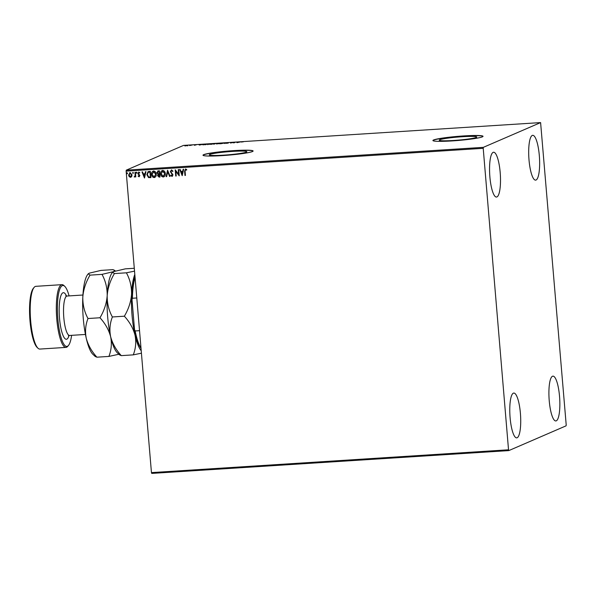 <?xml version="1.0" encoding="UTF-8"?>
<svg xmlns="http://www.w3.org/2000/svg" width="596" height="596" viewBox="0 0 596 596"><rect width="100%" height="100%" fill="white"/><g stroke="black" fill="none" stroke-linecap="round" stroke-linejoin="round"><path stroke-width="0.89" d="M476.249 137.43A18.826 1.542 -4.8 0 0 476.748 137.02A18.826 1.542 -4.8 0 0 460.105 136.879A18.826 1.542 -4.8 0 0 439.736 139.762A18.826 1.542 -4.8 0 0 439.237 140.172A18.826 1.542 -4.8 0 0 455.88 140.313A18.826 1.542 -4.8 0 0 476.249 137.43M246.327 152.122A18.826 1.542 -4.8 0 0 246.826 151.712A18.826 1.542 -4.8 0 0 230.183 151.57A18.826 1.542 -4.8 0 0 209.814 154.453A18.826 1.542 -4.8 0 0 209.315 154.863A18.826 1.542 -4.8 0 0 225.959 154.997A18.826 1.542 -4.8 0 0 246.327 152.122M252.443 151.548A25.144 2.064 -4.8 0 0 253.114 151.004A25.144 2.064 -4.8 0 0 230.875 150.818A25.144 2.064 -4.8 0 0 203.668 154.669A25.144 2.064 -4.8 0 0 202.998 155.213A25.144 2.064 -4.8 0 0 225.236 155.4A25.144 2.064 -4.8 0 0 252.443 151.548M253.099 151.093A25.144 2.064 -4.8 0 0 230.347 151.034A25.144 2.064 -4.8 0 0 203.683 154.841A25.144 2.064 -4.8 0 0 203.027 155.303M482.365 136.856A25.144 2.064 -4.8 0 0 483.036 136.313A25.144 2.064 -4.8 0 0 460.797 136.126A25.144 2.064 -4.8 0 0 433.59 139.978A25.144 2.064 -4.8 0 0 432.92 140.522A25.144 2.064 -4.8 0 0 455.158 140.708A25.144 2.064 -4.8 0 0 482.365 136.856M483.021 136.402A25.144 2.064 -4.8 0 0 460.268 136.35A25.144 2.064 -4.8 0 0 433.605 140.157A25.144 2.064 -4.8 0 0 432.949 140.611M493.16 152.345A22.454 5.297 -93.7 0 1 493.6 152.241A22.454 5.297 -93.7 0 1 500.253 173.361A22.454 5.297 -93.7 0 1 496.9 196.941A22.454 5.297 -93.7 0 1 496.461 197.053A22.454 5.297 -93.7 0 1 489.808 175.924A22.454 5.297 -93.7 0 1 493.16 152.345M552.514 376.247A22.454 5.297 -93.7 0 1 552.954 376.136A22.454 5.297 -93.7 0 1 559.607 397.256A22.454 5.297 -93.7 0 1 556.254 420.843A22.454 5.297 -93.7 0 1 555.815 420.947A22.454 5.297 -93.7 0 1 549.162 399.827A22.454 5.297 -93.7 0 1 552.514 376.247M513.38 393.159A22.454 5.297 -93.7 0 1 513.819 393.055A22.454 5.297 -93.7 0 1 520.472 414.175A22.454 5.297 -93.7 0 1 517.127 437.755A22.454 5.297 -93.7 0 1 516.68 437.866A22.454 5.297 -93.7 0 1 510.027 416.746A22.454 5.297 -93.7 0 1 513.38 393.159M532.288 135.426A22.454 5.297 -93.7 0 1 532.735 135.322A22.454 5.297 -93.7 0 1 539.387 156.443A22.454 5.297 -93.7 0 1 536.035 180.022A22.454 5.297 -93.7 0 1 535.595 180.134A22.454 5.297 -93.7 0 1 528.943 159.013A22.454 5.297 -93.7 0 1 532.288 135.426M566.2 424.859L540.602 122.59L483.349 147.346L483.214 148.322L508.53 449.794L508.813 450.598L566.066 425.842L566.2 424.859M131.709 176.483L130.509 177.325L129.183 176.647L128.587 175.06L130.107 172.602L132.029 174.837L131.709 176.483M130.964 177.213L129.183 176.647M129.637 172.706L130.107 172.602M134.569 176.498L135.15 175.47L134.964 172.371L135.434 172.341L135.814 176.9L135.344 176.93L135.292 176.26L134.167 176.93L134.726 176.446M134.726 177.019L134.167 176.93M139.628 173.004L138.942 172.564L138.346 173.376L139.866 175.522L139.069 176.774L138.116 176.185L138.354 175.775L138.995 176.215L139.397 175.574L137.877 173.429L138.756 172.043L139.777 172.602L139.546 173.041L138.749 172.624M138.995 176.215L139.248 175.164M139.33 176.714L138.116 176.185M148.94 171.477L150.363 171.387L150.885 177.63L148.493 177.556L146.862 174.665L148.054 171.663L148.94 171.477M159.43 170.806L159.951 177.049L159.087 177.101L157.553 175.649L158.014 174.285L156.919 172.751L158.208 170.881L159.43 170.806M157.746 170.992L158.208 170.881M167.632 170.285L170.113 176.401L169.599 176.431L167.722 171.79L166.634 176.625L166.128 176.654L167.558 170.285L166.128 176.654M178.264 169.599L178.733 169.569L179.254 175.813L175.82 171.357L176.207 176.014L175.738 176.043L175.217 169.8L178.651 174.248L178.264 169.599M186.637 170.084L185.594 169.614L185.08 171.268L185.43 175.425L184.961 175.455L184.611 171.238L185.542 168.973L186.749 169.622L186.555 170.121L185.49 169.636M483.214 148.322L126.136 171.141L151.451 472.606L508.53 449.794M182.227 175.626L179.672 169.51L180.178 169.48L180.975 171.439L182.689 171.335L183.143 169.294L183.657 169.257L182.227 175.626M172.698 171.454L171.655 170.478L170.814 171.626L172.974 174.911L172.006 176.438L170.739 175.455L171.074 175.053L171.961 175.798L172.505 174.971L170.344 171.648L171.484 169.875L172.974 171.149L172.617 171.492L171.387 170.553M172.296 176.371L170.739 175.455M165.316 173.54C165.494 175.321 164.816 176.468 163.274 176.997C161.628 176.714 160.749 175.671 160.629 173.868C160.451 172.088 161.136 170.948 162.686 170.434C164.31 170.724 165.189 171.76 165.316 173.54M163.84 176.863L163.356 176.96C161.71 176.684 160.831 175.641 160.711 173.838L160.629 173.868M162.09 170.575L162.686 170.434M156.249 174.121C156.435 175.902 155.75 177.049 154.208 177.578C152.561 177.295 151.682 176.252 151.563 174.449C151.384 172.669 152.069 171.521 153.619 171.015C155.243 171.305 156.122 172.341 156.249 174.121M154.774 177.444L154.29 177.541C152.643 177.258 151.764 176.215 151.645 174.412L151.563 174.449M153.023 171.156L153.619 171.015M142.094 171.916L144.478 178.04L141.997 171.916L142.511 171.886L143.301 173.846L145.014 173.741L145.476 171.7L145.983 171.663L144.478 178.04M136.953 172.684L136.603 173.227L136.171 172.736L136.521 172.192L136.693 173.198L136.171 172.736L136.521 172.192M133.355 172.915L133.012 173.458L132.58 172.967L132.923 172.415L133.094 173.421L132.58 172.967L132.923 172.415M127.499 173.287L127.149 173.831L126.717 173.339L127.06 172.795L127.499 173.287L127.149 173.831L126.717 173.339L127.06 172.795M508.813 450.598L151.734 473.41L151.451 472.606M187.315 145.648L184.7 145.677L187.315 145.648M192.262 144.999L189.58 145.551L192.262 144.999M194.438 145.253L196.434 144.776L194.438 145.253M194.795 144.94L194.795 145.32M205.769 144.135L207.192 144.046L205.747 144.672L202.737 144.59L205.776 144.187M203.422 144.798L202.752 144.768M216.259 143.465L212.906 144.083L216.259 143.465M213.785 143.956L213.197 143.889M224.461 142.943L224.975 143.442L224.074 143.092L220.989 143.696L224.387 142.943L224.662 143.457M235.092 142.265L234.116 142.854L232.149 142.586L230.6 143.077L232.045 142.459L235.107 142.429M241.253 142.049L243.406 141.781L241.253 142.049M540.602 122.59L183.531 145.402L126.27 170.158L483.349 147.346M237.089 142.667L236.5 142.176L240.486 141.915L237.089 142.667M228.365 142.682L227.158 142.898L228.246 143.122L225.884 143.308L228.372 142.735M227.24 143.062L226.696 143.01M221.168 143.412L216.475 143.718L221.295 143.323M212.101 143.994L207.408 144.299L212.228 143.897M199.414 145.074L198.826 144.582L202.811 144.321L199.414 145.074M126.136 171.141L126.27 170.158M236.843 142.511L237.007 142.139M237.223 142.355L238.534 142.265L237.253 142.63M224.312 143.323L224.387 142.943M220.706 143.554L219.432 143.301L216.944 143.688L216.87 144.12M216.944 143.688L220.833 143.725M213.375 144.046L214.955 143.852L214.009 144.143M214.865 143.807L213.659 143.785L214.873 143.859M214.143 143.912L213.659 143.785M211.64 144.128L210.366 143.882L207.877 144.269L207.803 144.701M207.877 144.269L211.766 144.299M205.426 144.634L206.574 144.143L203.206 144.56L205.434 144.686M203.817 144.783L203.206 144.56M199.168 144.917L199.34 144.545M199.556 144.761L200.867 144.672L199.578 145.037M187.68 145.58L185.17 145.648L185.132 146.057M185.17 145.648L187.77 145.789M185.43 175.388L184.961 175.455M185.043 175.418L184.693 171.201L185.624 168.944M179.761 169.51L182.145 175.634M183.218 169.286L182.689 171.335M182.063 174.121L182.622 171.946L181.229 172.065L182.063 174.121L182.54 171.983L181.229 172.065M175.82 171.357L179.158 175.82M176.207 175.984L175.738 176.043M175.82 176.006L175.299 169.793M178.346 169.599L178.651 174.248M172.043 175.76L172.505 174.971M172.587 174.933L172.155 174.181M172.237 174.144L171.521 173.6M171.603 173.563L170.344 171.648M170.426 171.611L171.566 169.838M170.098 176.371L169.599 176.431M169.681 176.394L167.722 171.79M166.642 176.595L166.209 176.617M163.878 176.848L163.356 176.96M160.711 173.838C160.533 172.05 161.218 170.91 162.768 170.404M163.282 176.327L164.928 173.54L162.842 171.037L162.328 171.171M163.684 176.237L163.2 176.356L164.846 173.57L162.373 171.149M162.842 171.037L161.099 173.838L163.2 176.356M159.951 177.019L159.169 177.072L157.553 175.649M157.635 175.611L158.014 174.285M158.096 174.248L156.919 172.751M157.001 172.713L158.29 170.851M158.558 171.477L157.389 172.721L158.216 173.786L159.206 173.801L159.095 171.439L157.947 171.603M159.102 174.419L158.022 175.604L159.43 176.438L159.341 174.404L158.536 174.539M159.341 174.404L158.581 174.524M159.43 176.438L159.259 174.434M159.095 171.439L157.992 171.588M159.206 173.801L159.013 171.477M154.811 177.422L154.29 177.541M151.645 174.412C151.466 172.631 152.151 171.492 153.701 170.977M154.215 176.9L155.861 174.114L153.775 171.618L153.261 171.752M154.617 176.811L154.133 176.938L155.779 174.151L153.306 171.73M153.775 171.618L152.032 174.419L154.133 176.938M150.885 177.601L148.493 177.556M148.575 177.519L146.862 174.665M146.944 174.635L148.099 171.648M150.363 177.019L150.028 172.02L148.203 172.326L147.331 174.635L148.687 176.952L150.363 177.019L149.946 172.058L148.203 172.326M145.551 171.693L145.014 173.741M144.388 176.528L144.947 174.36L143.554 174.479L144.388 176.528L144.865 174.39L143.554 174.479M139.077 176.178L139.479 175.537L139.188 176.155M139.33 175.127L138.093 174.121M138.175 174.084L137.877 173.429M137.967 173.391L138.838 172.013M137.035 172.646L136.693 173.198M136.253 172.698L136.603 172.155M135.814 176.87L135.344 176.93M135.426 176.893L135.292 176.26M134.249 176.893L134.405 176.461M134.651 176.461L135.15 175.47M135.232 175.44L135.046 172.363M133.444 172.877L133.094 173.421M132.662 172.929L133.005 172.386M131.001 177.198L130.591 177.288M129.265 176.617L128.587 175.06M128.669 175.023L130.189 172.564M130.539 176.729L131.641 174.829L129.891 173.213M130.8 176.669L131.56 174.866L129.928 173.198M130.241 173.123L129.056 175.023L130.457 176.759M127.581 173.25L127.231 173.801M126.799 173.302L127.142 172.758M141.006 348.228A38.978 9.201 -93.7 0 1 134.525 329.655L132.007 299.617A38.978 9.201 -93.7 0 1 135.024 276.946M134.525 329.655L135.158 330.951A39.515 9.327 86.3 0 0 140.991 347.997M139.531 330.676L135.158 330.951M136.789 297.978L132.416 298.253L132.007 299.617M135.076 277.542A39.515 9.327 86.3 0 0 132.416 298.253M69.084 295.907A30.538 7.204 86.3 0 0 64.718 286.303A30.538 7.204 86.3 0 0 62.319 285.648A30.538 7.204 86.3 0 0 57.857 319.002A30.538 7.204 86.3 0 0 67.408 346.298A30.538 7.204 86.3 0 0 68.495 345.419A30.538 7.204 86.3 0 0 71.609 335.339M68.495 345.419L67.735 346.343A31.432 7.42 -93.7 0 1 66.61 347.245A31.432 7.42 -93.7 0 1 65.992 347.394A31.432 7.42 -93.7 0 1 56.68 317.824A31.432 7.42 -93.7 0 1 61.373 284.814A31.432 7.42 -93.7 0 1 61.984 284.657A31.432 7.42 -93.7 0 1 63.846 285.484L64.718 286.303M38.01 348.243L37.131 347.423A30.538 7.204 -93.7 0 1 29.8 318.212A30.538 7.204 -93.7 0 1 33.354 288.308L34.121 287.384A31.432 7.42 86.3 0 0 30.463 318.175A31.432 7.42 86.3 0 0 38.01 348.243A31.432 7.42 86.3 0 0 39.865 349.07L65.992 347.394M61.984 284.657L35.857 286.326A31.432 7.42 86.3 0 0 35.246 286.482A31.432 7.42 86.3 0 0 34.121 287.384M112.376 316.968C108.815 310.464 107.086 303.364 107.191 295.668C106.595 303.304 104.196 310.665 99.979 317.757C105.239 323.531 108.792 329.841 110.632 336.695A41.31 9.752 -93.7 0 0 117.308 352.78L119.602 354.918L121.293 355.633C116.026 349.859 112.48 343.549 110.632 336.695C109.306 329.893 109.888 323.315 112.376 316.968L124.363 316.2C129.63 321.974 133.176 328.284 135.024 335.138C136.35 341.94 135.769 348.518 133.28 354.866L141.423 353.19M121.293 355.633L133.28 354.866M96.902 357.19C91.642 351.416 88.089 345.106 86.249 338.252A41.31 9.752 -93.7 0 0 92.924 354.337L95.218 356.475L96.902 357.19L108.897 356.423C111.385 350.075 111.966 343.497 110.632 336.695A41.31 9.752 -93.7 0 1 107.191 295.668C107.779 288.032 110.186 280.664 114.402 273.571L126.389 272.812C129.95 279.315 131.679 286.415 131.574 294.111C130.978 301.747 128.58 309.108 124.363 316.2M114.402 273.571L112.659 272.238L113.672 271.605L125.339 268.848L134.294 268.274M134.532 271.135L126.389 272.812M88.275 273.795L87.813 274.354A41.31 9.752 -93.7 0 0 82.807 297.225C82.702 304.921 84.431 312.021 87.992 318.525C85.504 324.872 84.923 331.45 86.249 338.252A41.31 9.752 -93.7 0 1 82.807 297.225C83.395 289.589 85.802 282.228 90.011 275.136L88.275 273.795L89.288 273.162L100.955 270.405L112.942 269.638L114.633 270.353L113.672 271.605L102.005 274.369C105.566 280.872 107.295 287.972 107.191 295.668A41.31 9.752 -93.7 0 1 112.197 272.789L112.659 272.238M134.815 274.436A41.31 9.752 86.3 0 0 131.574 294.111A41.31 9.752 -93.7 0 0 135.024 335.138A41.31 9.752 -93.7 0 0 141.215 350.731M108.897 356.423L118.887 354.248M90.011 275.136L102.005 274.369M87.992 318.525L99.979 317.757M66.111 296.115L65.784 295.683L67.087 296.033A19.757 4.664 86.3 0 0 66.7 296.13A19.757 4.664 86.3 0 0 63.75 316.878A19.757 4.664 86.3 0 0 69.605 335.466L85.444 334.453M69.032 335.578A23.348 5.513 -93.7 0 1 66.812 339.161A23.348 5.513 -93.7 0 1 59.511 318.286A23.348 5.513 -93.7 0 1 62.915 292.785A23.348 5.513 -93.7 0 1 66.499 295.996M69.605 335.466L68.436 335.868M115.348 271.016L114.633 270.353M67.087 296.033L82.926 295.02"/></g></svg>

